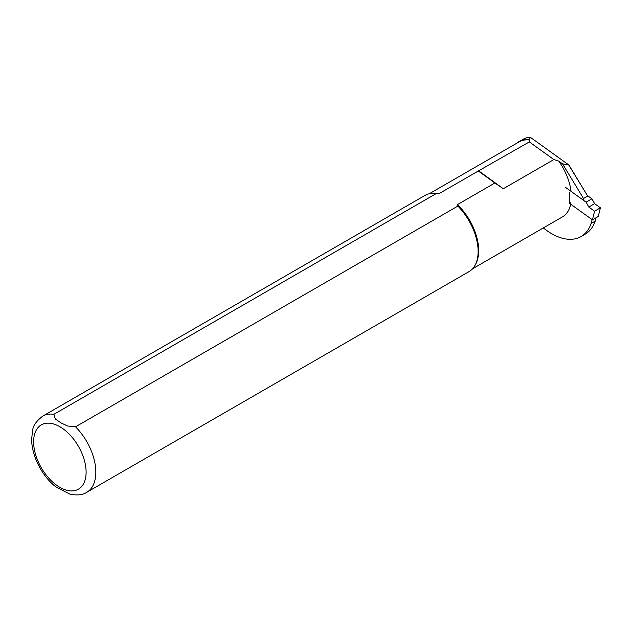 <?xml version="1.0" encoding="UTF-8"?>
<svg xmlns="http://www.w3.org/2000/svg" width="632" height="632" viewBox="0 0 632 632"><rect width="100%" height="100%" fill="white"/><g stroke="black" fill="none" stroke-linecap="round" stroke-linejoin="round"><path stroke-width="0.95" d="M583.233 199.831A1.651 0.956 -120 0 0 583.486 198.488L562.519 163.806L568.926 165.047L588.044 196.663L568.966 165.363M429.231 193.779L519.149 141.86A43.308 25.003 60 0 1 529.363 139.964L529.34 141.924L553.853 159.556L558.783 161.12L562.519 163.806M558.783 161.12A43.308 25.003 60 0 1 571.059 191.346M570.72 204.223A43.308 25.003 60 0 1 562.456 216.879L472.546 268.79M568.926 165.047L530.667 137.531L529.893 137.263L528.968 139.68L529.363 139.964M528.968 139.68A43.584 25.162 -120 0 0 519.014 141.623A43.584 25.162 -120 0 0 516.707 143.274M543.33 227.923A58.847 33.978 -120 0 0 581.021 236.566A58.847 33.978 -120 0 0 591.11 223.475L592.137 219.628M553.853 159.556L503.301 188.739L494.903 182.98L478.29 171.003L529.34 141.924M503.301 188.739L478.938 171.019M494.903 182.98L457.394 204.634L457.844 206.087L75.548 426.805L67.506 426L60.83 422.8L55.292 418.945L53.894 414.308L436.191 193.59L438.719 193.85L478.29 171.003M53.894 414.308A43.995 25.398 60 0 0 42.723 416.132L425.02 195.414A43.995 25.398 60 0 1 433.505 193.36A43.995 25.398 60 0 1 436.191 193.59M457.394 204.634A43.308 25.003 60 0 1 475.643 264.208L475.035 265.306A43.995 25.398 60 0 1 469.015 271.618L86.718 492.336C82.832 494.99 77.222 495.583 69.876 494.113L70.326 494.224M457.844 206.087A43.995 25.398 60 0 1 475.035 265.306M56.343 487.185L69.876 494.113M433.505 193.36L434.753 193.384A43.308 25.003 60 0 1 438.719 193.85M570.435 203.164L569.321 203.804A43.308 25.003 -120 0 0 569.44 192.578M529.893 137.263A43.584 25.162 -120 0 0 523.099 139.269L519.014 141.623M581.021 236.566L585.098 234.203A58.847 33.978 -120 0 0 595.194 221.121L591.11 223.475M595.194 221.121L596.102 217.724M583.486 198.488L587.562 196.133M587.333 195.486L591.931 198.796L594.609 203.662L600.4 207.825L598.267 216.476L592.437 219.841L570.341 203.954L570.459 202.904L569.543 202.248M565.253 187.175L586.093 202.161L588.779 207.035L594.57 211.199L592.437 219.841M591.931 198.796L586.093 202.161M600.4 207.825L594.57 211.199M594.609 203.662L588.779 207.035M75.548 426.805A43.995 25.398 60 0 1 86.718 492.336M59.858 426.726A37.122 21.433 -120 0 0 37.13 459.069A37.122 21.433 -120 0 0 82.594 485.321A37.122 21.433 -120 0 0 59.858 426.726M42.723 416.132C36.419 421.023 33.046 425.794 32.603 430.455L31.6 439.477C31.995 458.982 44.675 479.072 56.864 487.58"/></g></svg>
